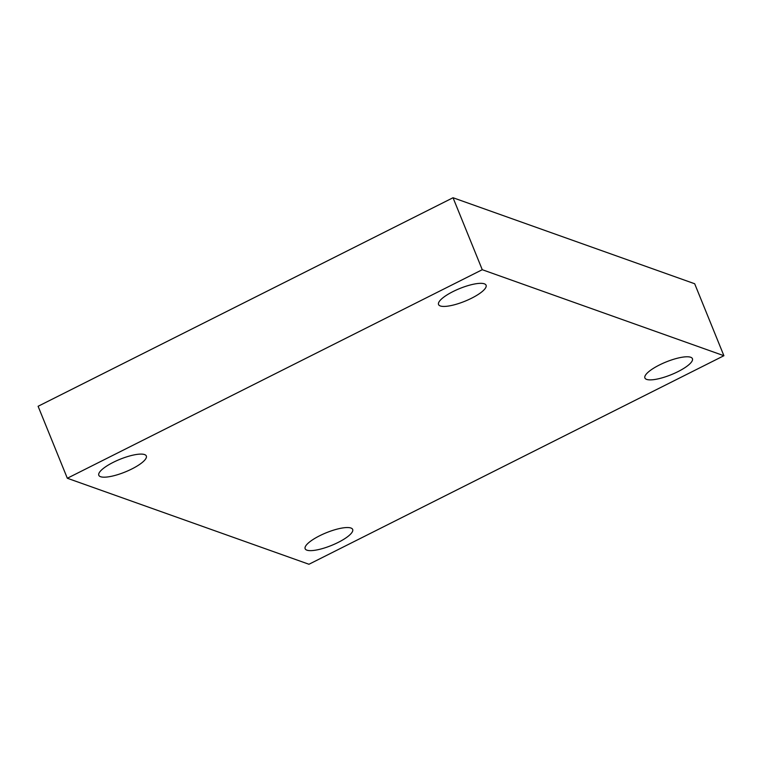 <?xml version="1.0" encoding="UTF-8"?>
<svg xmlns="http://www.w3.org/2000/svg" width="762" height="762" viewBox="0 0 762 762"><rect width="100%" height="100%" fill="white"/><g stroke="black" fill="none" stroke-linecap="round" stroke-linejoin="round"><path stroke-width="1.14" d="M308.962 564.261L67.323 478.25L482.26 269.71L723.9 355.721L308.962 564.261M482.26 269.71L453.038 197.739L38.1 406.279L67.323 478.25M453.038 197.739L694.677 283.75L723.9 355.721M659.359 365.017A25.651 6.858 157.9 0 0 644.9 377.981A25.651 6.858 157.9 0 0 671.236 374.685A25.651 6.858 157.9 0 0 692.429 358.683A25.651 6.858 157.9 0 0 659.359 365.017M453.019 291.57A25.651 6.858 157.9 0 0 438.55 304.533A25.651 6.858 157.9 0 0 464.896 301.238A25.651 6.858 157.9 0 0 486.08 285.236A25.651 6.858 157.9 0 0 453.019 291.57M113.262 462.334A25.651 6.858 157.9 0 0 98.803 475.288A25.651 6.858 157.9 0 0 125.139 471.992A25.651 6.858 157.9 0 0 146.323 455.99A25.651 6.858 157.9 0 0 113.262 462.334M319.611 535.781A25.651 6.858 157.9 0 0 305.143 548.735A25.651 6.858 157.9 0 0 331.489 545.44A25.651 6.858 157.9 0 0 352.673 529.438A25.651 6.858 157.9 0 0 319.611 535.781"/></g></svg>
